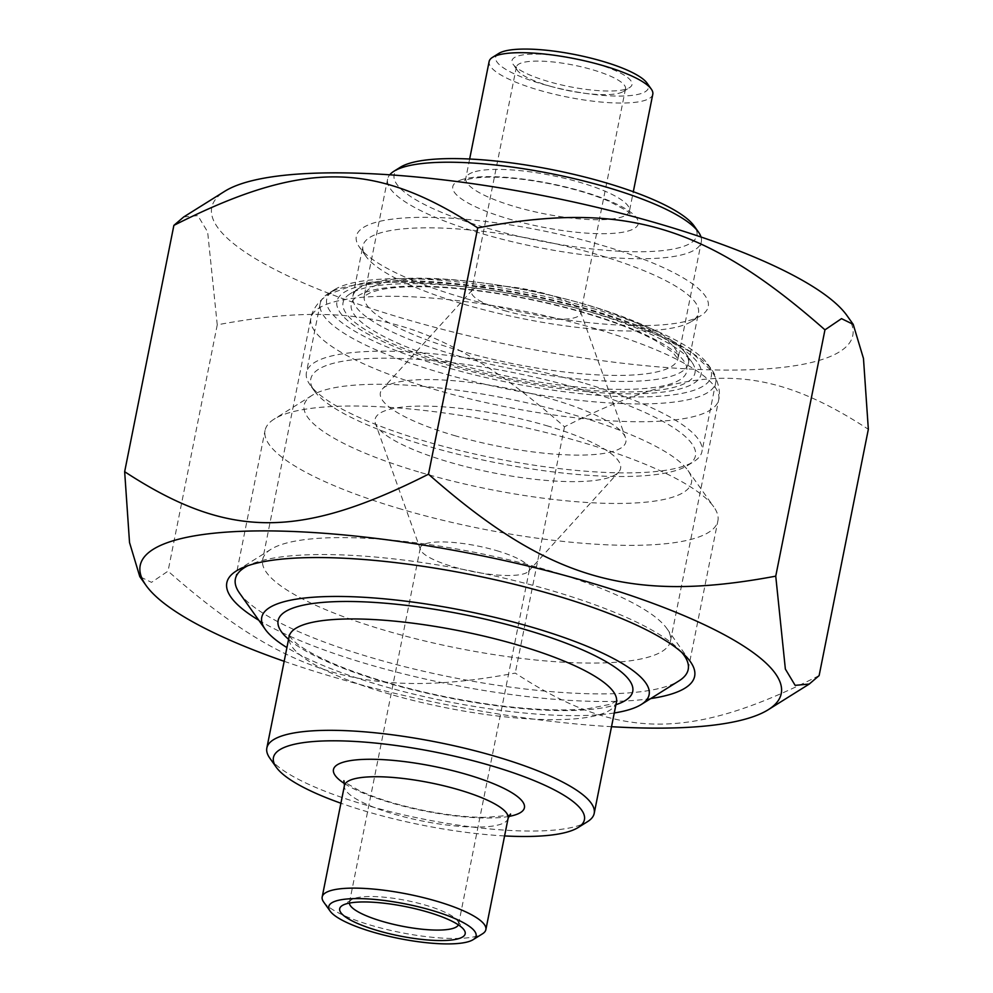 <?xml version="1.0" encoding="UTF-8"?>
<svg xmlns="http://www.w3.org/2000/svg" width="993" height="993" viewBox="0 0 993 993"><rect width="100%" height="100%" fill="white"/><g stroke="black" fill="none" stroke-linecap="round" stroke-linejoin="round"><path stroke-width="0.74" stroke-dasharray="4.96 3.72" d="M284.172 661.301A326.858 76.486 -168.7 0 0 611.514 726.702M819.126 675.6C689.676 740.977 618.205 740.393 515.268 673.093C369.247 700.45 287.56 676.469 168.04 571.136L151.495 582.357L139.79 576.623M183.73 216.946L197.855 215.642L207.636 231.915L217.256 324.835C363.289 297.478 444.976 321.459 564.496 426.791C693.933 361.415 765.404 361.998 868.341 429.299M846.979 315.588A326.858 76.486 11.3 0 1 517.291 346.47A326.858 76.486 11.3 0 1 224.778 191.264M217.256 324.835L168.04 571.136M449.022 363.835A179.423 41.979 -168.7 0 0 629.674 391.912A179.423 41.979 -168.7 0 0 691.773 361.998A179.423 41.979 -168.7 0 0 527.246 296.609A179.423 41.979 -168.7 0 0 350.231 293.742A179.423 41.979 -168.7 0 0 449.022 363.835M547.689 570.156A207.934 48.657 11.3 0 1 666.762 628.408A207.934 48.657 11.3 0 1 670.461 641.093A207.934 48.657 11.3 0 1 385.433 630.53A207.934 48.657 11.3 0 1 262.649 559.593A207.934 48.657 11.3 0 1 270.94 549.315A207.934 48.657 11.3 0 1 547.689 570.156M463.942 304.268A171.081 40.03 -168.7 0 0 691.625 321.422A171.081 40.03 -168.7 0 0 698.451 312.956A171.081 40.03 -168.7 0 0 597.426 254.593A171.081 40.03 -168.7 0 0 362.917 245.916A171.081 40.03 -168.7 0 0 365.958 256.343A171.081 40.03 -168.7 0 0 463.942 304.268M602.279 245.42A179.423 41.979 11.3 0 1 701.07 315.513A179.423 41.979 11.3 0 1 524.043 312.646A179.423 41.979 11.3 0 1 359.516 247.257A179.423 41.979 11.3 0 1 421.628 217.343A179.423 41.979 11.3 0 1 602.279 245.42M453.863 354.662A171.081 40.03 11.3 0 1 352.85 296.299A171.081 40.03 11.3 0 1 359.665 287.833A171.081 40.03 11.3 0 1 528.462 290.564A171.081 40.03 11.3 0 1 685.331 352.912A171.081 40.03 11.3 0 1 688.372 363.351A171.081 40.03 11.3 0 1 453.863 354.662M258.776 620.228A238.543 55.819 -168.7 0 0 367.658 664.156A238.543 55.819 -168.7 0 0 650.75 698.563M564.496 426.791L515.268 673.093M269.823 758.168A166.911 39.05 -168.7 0 0 365.399 804.926A166.911 39.05 -168.7 0 0 587.546 821.645M614.257 712.974A197.508 46.212 11.3 0 1 378.37 684.711A197.508 46.212 11.3 0 1 286.915 647.56M323.668 902.029A83.449 19.525 -168.7 0 0 371.469 925.414A83.449 19.525 -168.7 0 0 482.536 933.78M504.581 835.932A158.557 37.101 11.3 0 1 367.075 811.666A158.557 37.101 11.3 0 1 340.909 803.225M349.412 903.084A55.633 13.021 11.3 0 1 349.462 902.401A55.633 13.021 11.3 0 1 351.683 899.646A55.633 13.021 11.3 0 1 425.724 905.219A55.633 13.021 11.3 0 1 457.587 920.809A55.633 13.021 11.3 0 1 458.58 924.198A55.633 13.021 11.3 0 1 458.369 924.855M496.587 550.631A55.633 13.021 11.3 0 1 529.43 569.61A55.633 13.021 11.3 0 1 528.549 571.273A55.633 13.021 11.3 0 1 472.32 571.471A55.633 13.021 11.3 0 1 420.498 549.688A55.633 13.021 11.3 0 1 420.324 547.801A55.633 13.021 11.3 0 1 496.587 550.631M239.487 593.044A230.885 54.019 -168.7 0 0 371.705 657.738A230.885 54.019 -168.7 0 0 679.001 680.875M681.757 652.389A230.885 54.019 -168.7 0 0 551.872 590.686A230.885 54.019 -168.7 0 0 247.89 565.7M401.383 509.21A230.885 54.019 11.3 0 1 265.057 430.453A230.885 54.019 11.3 0 1 274.254 419.034A230.885 54.019 11.3 0 1 581.55 442.17A230.885 54.019 11.3 0 1 713.768 506.852A230.885 54.019 11.3 0 1 717.877 520.928A230.885 54.019 11.3 0 1 401.383 509.21M420.771 472.544A197.508 46.212 -168.7 0 0 619.62 503.451A197.508 46.212 -168.7 0 0 687.988 470.521A197.508 46.212 -168.7 0 0 506.877 398.553A197.508 46.212 -168.7 0 0 312.013 395.4A197.508 46.212 -168.7 0 0 420.771 472.544M546.659 425.687A125.18 29.294 11.3 0 1 618.589 472.147A125.18 29.294 11.3 0 1 492.081 472.594A125.18 29.294 11.3 0 1 375.466 423.564A125.18 29.294 11.3 0 1 546.659 425.687M652.798 94.223A83.449 19.525 11.3 0 1 538.405 89.991A83.449 19.525 11.3 0 1 489.127 61.516M400.278 167.283A154.387 36.12 -168.7 0 0 538.442 240.591A154.387 36.12 -168.7 0 0 694.169 226.007M701.008 237.017A159.947 37.424 11.3 0 1 701.319 241.82A159.947 37.424 11.3 0 1 482.052 233.703A159.947 37.424 11.3 0 1 387.605 179.137A159.947 37.424 11.3 0 1 389.74 174.818M595.539 309.307A196.118 45.889 -168.7 0 0 334.529 289.646A196.118 45.889 -168.7 0 0 510.03 382.777A196.118 45.889 -168.7 0 0 707.848 364.245A196.118 45.889 -168.7 0 0 595.539 309.307M549.253 85.944A55.633 13.021 -168.7 0 0 623.294 91.517A55.633 13.021 -168.7 0 0 625.516 88.774A55.633 13.021 -168.7 0 0 592.66 69.795A55.633 13.021 -168.7 0 0 516.397 66.965A55.633 13.021 -168.7 0 0 517.39 70.366A55.633 13.021 -168.7 0 0 549.253 85.944M595.899 63.676A61.194 14.324 11.3 0 1 629.587 87.583A61.194 14.324 11.3 0 1 569.212 86.602A61.194 14.324 11.3 0 1 513.096 64.309A61.194 14.324 11.3 0 1 534.284 54.106A61.194 14.324 11.3 0 1 595.899 63.676M498.747 53.448A77.888 18.222 -168.7 0 0 568.443 90.437A77.888 18.222 -168.7 0 0 647.014 83.077M504.37 310.586A55.633 13.021 -168.7 0 0 580.632 313.403A55.633 13.021 -168.7 0 0 580.458 311.529A55.633 13.021 -168.7 0 0 528.624 289.733A55.633 13.021 -168.7 0 0 472.395 289.931A55.633 13.021 -168.7 0 0 471.514 291.607A55.633 13.021 -168.7 0 0 504.37 310.586M596.644 313.8A201.678 47.192 11.3 0 1 712.142 370.302A201.678 47.192 11.3 0 1 715.73 382.603A201.678 47.192 11.3 0 1 439.278 372.363A201.678 47.192 11.3 0 1 320.193 303.56A201.678 47.192 11.3 0 1 328.236 293.593A201.678 47.192 11.3 0 1 596.644 313.8M582.866 382.764A201.678 47.192 -168.7 0 0 306.415 372.524A201.678 47.192 -168.7 0 0 310.002 384.825A201.678 47.192 -168.7 0 0 425.5 441.326A201.678 47.192 -168.7 0 0 693.921 461.534A201.678 47.192 -168.7 0 0 701.952 451.554A201.678 47.192 -168.7 0 0 582.866 382.764M579.639 388.871A196.118 45.889 11.3 0 1 687.628 465.469A196.118 45.889 11.3 0 1 494.129 462.341A196.118 45.889 11.3 0 1 314.297 390.87A196.118 45.889 11.3 0 1 382.181 358.175A196.118 45.889 11.3 0 1 579.639 388.871M454.285 435.517A125.18 29.294 -168.7 0 0 625.491 437.64A125.18 29.294 -168.7 0 0 508.863 388.623A125.18 29.294 -168.7 0 0 382.355 389.057A125.18 29.294 -168.7 0 0 454.285 435.517M591.468 310.821A185.691 43.444 11.3 0 1 627.663 393.799A185.691 43.444 11.3 0 1 337.943 308.724A185.691 43.444 11.3 0 1 591.468 310.821M595.912 328.807A207.934 48.657 -168.7 0 0 310.871 318.256A207.934 48.657 -168.7 0 0 505.251 406.708A207.934 48.657 -168.7 0 0 718.696 399.745A207.934 48.657 -168.7 0 0 595.912 328.807M288.566 639.293A180.813 42.314 -168.7 0 0 447.135 697.52A180.813 42.314 -168.7 0 0 615.908 704.695M616.454 702.001A166.911 39.05 11.3 0 1 445.125 707.599A166.911 39.05 11.3 0 1 289.112 636.6M344.608 783.676A97.364 22.777 -168.7 0 0 508.689 816.469M508.118 818.257A83.449 19.525 11.3 0 1 422.459 821.05A83.449 19.525 11.3 0 1 344.447 785.55M472.457 172.484A83.449 19.525 -168.7 0 0 465.804 178.206A83.449 19.525 -168.7 0 0 515.082 206.681A83.449 19.525 -168.7 0 0 629.475 210.913A83.449 19.525 -168.7 0 0 566.134 178.678A83.449 19.525 -168.7 0 0 472.457 172.484M460.318 180.155A94.583 22.131 11.3 0 1 620.079 205.787A94.583 22.131 11.3 0 1 556.167 229.569A94.583 22.131 11.3 0 1 460.318 180.155M377.055 284.867A159.947 37.424 -168.7 0 0 364.294 295.827A159.947 37.424 -168.7 0 0 458.741 350.392A159.947 37.424 -168.7 0 0 677.996 358.51A159.947 37.424 -168.7 0 0 556.589 296.708A159.947 37.424 -168.7 0 0 377.055 284.867M364.903 292.525A171.081 40.03 11.3 0 1 653.878 338.898A171.081 40.03 11.3 0 1 538.28 381.92A171.081 40.03 11.3 0 1 364.903 292.525M670.461 641.093L718.696 399.745C720.173 394.891 720.136 382.963 711.224 370.501L691.277 352.167C668.463 336.937 635.868 323.11 593.491 310.685C509.657 285.897 405.206 273.671 354.575 284.842L328.894 294.201C315.898 302.319 311.355 313.304 310.871 318.256L262.649 559.593M691.625 321.422L701.07 315.513M365.958 256.343L359.516 247.257M688.372 363.351L698.451 312.956M352.85 296.299L362.917 245.916M359.665 287.833L350.231 293.742M685.331 352.912L691.773 361.998M270.94 549.315L236.322 570.975M666.762 628.408L690.396 661.71M616.951 700.773L610.149 704.335L587.93 708.729C562.957 711.236 530.845 709.871 491.597 704.633C437.888 696.987 389.541 685.083 346.557 668.947C326.709 661.251 311.591 653.853 301.227 646.741C296.795 644.383 288.913 636.302 289.124 635.259M510.514 813.999C513.319 814.918 504.543 816.035 484.162 817.376C465.99 817.227 445.311 814.806 422.099 810.114C396.033 804.591 374.895 797.987 358.696 790.304L346.83 783.403L343.876 780.697M351.683 899.646L342.237 905.554M457.587 920.809L464.041 929.882M458.58 924.198L529.43 569.61M349.462 902.401L420.324 547.801M688.199 669.456L717.877 520.928M235.378 578.969L265.057 430.453M312.013 395.4L274.254 419.034M687.988 470.521L713.768 506.852M528.549 571.273L618.589 472.147M420.498 549.688L375.466 423.564M469.639 159.017L465.804 178.206L464.426 180.887L466.325 179.981C469.776 178.566 476.218 177.648 485.664 177.226C502.979 176.766 523.559 178.79 547.416 183.308C571.136 187.987 591.394 193.858 608.163 200.896C624.845 209.374 632.032 213.718 629.723 213.917L629.475 210.913L633.311 191.723M387.605 179.137L364.158 296.224L370.91 292.352L379.314 289.956C394.866 286.58 417.134 285.835 446.118 287.697C487.402 290.726 529.815 298.086 573.346 309.779C608.399 319.461 635.93 329.837 655.951 340.872L672.708 352.279L677.971 358.92L701.319 241.82M623.294 91.517L629.587 87.583M517.39 70.366L513.096 64.309M516.397 66.965L471.514 291.607M625.516 88.774L580.632 313.403M334.529 289.646L328.236 293.593M707.848 364.245L712.142 370.302M320.193 303.56L306.415 372.524M715.73 382.603L701.952 451.554M687.628 465.469L693.921 461.534M314.297 390.87L310.002 384.825M472.395 289.931L382.355 389.057M580.458 311.529L625.491 437.64"/><path stroke-width="1.49" d="M611.514 726.702A326.858 76.486 -168.7 0 0 768.222 709.734A326.858 76.486 -168.7 0 0 570.528 577.007A326.858 76.486 -168.7 0 0 166.278 543.059A326.858 76.486 -168.7 0 0 146.021 585.398A326.858 76.486 -168.7 0 0 284.172 661.301M146.021 585.398L139.79 576.623L129.524 542.513L124.659 471.7C227.596 538.988 299.067 539.584 428.504 474.207C548.024 579.527 629.711 603.508 775.744 576.163L785.364 669.071L795.145 685.356L809.27 684.04L819.126 675.6L868.341 429.299L863.476 358.485L853.21 324.363L841.505 318.641L824.96 329.85C705.44 224.53 623.753 200.549 477.732 227.893C374.795 160.605 303.324 160.01 173.874 225.386L183.73 216.946L224.778 191.264A326.858 76.486 11.3 0 1 237.823 185.021A326.858 76.486 11.3 0 1 566.283 200.412A326.858 76.486 11.3 0 1 846.979 315.588L853.21 324.363M477.732 227.893L428.504 474.207M173.874 225.386L124.659 471.7M824.96 329.85L775.744 576.163M650.75 698.563A238.543 55.819 -168.7 0 0 690.396 661.71A238.543 55.819 -168.7 0 0 471.663 574.786A238.543 55.819 -168.7 0 0 236.322 570.975A238.543 55.819 -168.7 0 0 258.776 620.228M578.1 827.554L587.546 821.645A166.911 39.05 -168.7 0 0 594.199 813.391A166.911 39.05 -168.7 0 0 495.644 756.455A166.911 39.05 -168.7 0 0 266.844 747.99A166.911 39.05 -168.7 0 0 269.823 758.168L276.265 767.241A158.557 37.101 11.3 0 1 436.2 752.26A158.557 37.101 11.3 0 1 578.1 827.554A158.557 37.101 11.3 0 1 504.581 835.932M286.915 647.56A197.508 46.212 11.3 0 1 265.268 629.376A197.508 46.212 11.3 0 1 464.488 610.72A197.508 46.212 11.3 0 1 641.23 704.509A197.508 46.212 11.3 0 1 614.257 712.974M473.09 939.688L482.536 933.78A83.449 19.525 -168.7 0 0 485.862 929.647A83.449 19.525 -168.7 0 0 436.585 901.185A83.449 19.525 -168.7 0 0 322.191 896.94A83.449 19.525 -168.7 0 0 323.668 902.029L330.123 911.115A75.108 17.576 11.3 0 1 405.876 904.015A75.108 17.576 11.3 0 1 473.09 939.688A75.108 17.576 11.3 0 1 373.132 932.154A75.108 17.576 11.3 0 1 330.123 911.115M340.909 803.225A158.557 37.101 11.3 0 1 276.265 767.241M458.369 924.855A55.633 13.021 11.3 0 1 382.317 921.38A55.633 13.021 11.3 0 1 349.412 903.084M377.477 930.54A63.986 14.969 -168.7 0 0 441.885 940.557A63.986 14.969 -168.7 0 0 464.041 929.882A63.986 14.969 -168.7 0 0 405.367 906.572A63.986 14.969 -168.7 0 0 342.237 905.554A63.986 14.969 -168.7 0 0 377.477 930.54M641.23 704.509L679.001 680.875A230.885 54.019 -168.7 0 0 688.199 669.456A230.885 54.019 -168.7 0 0 681.757 652.389M247.89 565.7A230.885 54.019 -168.7 0 0 235.378 578.969A230.885 54.019 -168.7 0 0 239.487 593.044L265.268 629.376M469.639 159.017L489.127 61.516A83.449 19.525 11.3 0 1 492.454 57.395A83.449 19.525 11.3 0 1 603.521 65.749A83.449 19.525 11.3 0 1 651.309 89.134A83.449 19.525 11.3 0 1 652.798 94.223L633.311 191.723M698.464 232.064L694.169 226.007A154.387 36.12 -168.7 0 0 605.755 182.762A154.387 36.12 -168.7 0 0 400.278 167.283L393.985 171.218A159.947 37.424 11.3 0 1 606.86 187.255A159.947 37.424 11.3 0 1 698.464 232.064A159.947 37.424 11.3 0 1 701.008 237.017M389.74 174.818A159.947 37.424 11.3 0 1 393.985 171.218M651.309 89.134L647.014 83.077A77.888 18.222 -168.7 0 0 602.403 61.256A77.888 18.222 -168.7 0 0 498.747 53.448L492.454 57.395M289.124 635.259L289.112 636.6A166.911 39.05 11.3 0 1 302.418 625.156A166.911 39.05 11.3 0 1 517.899 645.065A166.911 39.05 11.3 0 1 616.454 702.001L616.951 700.773M615.908 704.695A180.813 42.314 -168.7 0 0 528.636 630.567A180.813 42.314 -168.7 0 0 292.538 608.212A180.813 42.314 -168.7 0 0 288.566 639.293M343.876 780.697L344.447 785.55A83.449 19.525 11.3 0 1 351.1 779.828A83.449 19.525 11.3 0 1 458.84 789.795A83.449 19.525 11.3 0 1 508.118 818.257L510.514 813.999M508.689 816.469A97.364 22.777 -168.7 0 0 474.431 776.811A97.364 22.777 -168.7 0 0 341.22 762.897A97.364 22.777 -168.7 0 0 344.608 783.676M768.222 709.734L809.27 684.04M594.199 813.391L616.454 702.001M266.844 747.99L289.112 636.6M485.862 929.647L508.118 818.257M322.191 896.94L344.447 785.55"/></g></svg>
